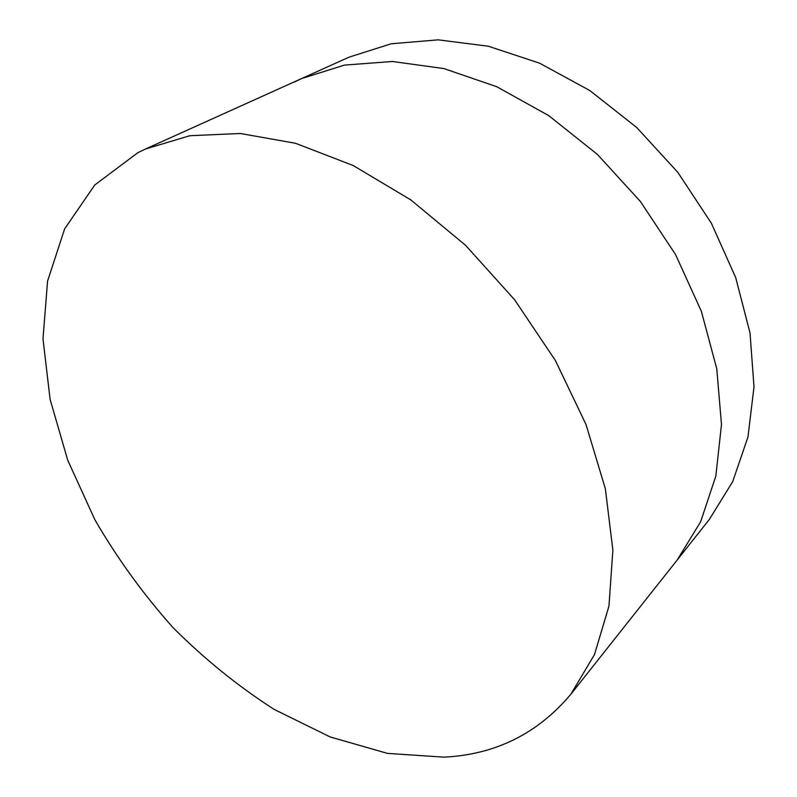 <?xml version="1.0" encoding="UTF-8"?>
<svg xmlns="http://www.w3.org/2000/svg" width="797" height="797" viewBox="0 0 797 797"><rect width="100%" height="100%" fill="white"/><g stroke="black" fill="none" stroke-linecap="round" stroke-linejoin="round"><path stroke-width="1.2" d="M294.023 82.201L301.615 78.554L344.483 65.095L392.443 61.489L443.879 68.572L496.75 86.714L548.764 115.655L597.451 154.449L640.419 201.511L675.597 254.651L701.37 311.318L716.772 368.812L721.484 424.512L715.826 476.118L700.653 521.756L677.161 560.062L709.39 519.365L732.692 481.657L747.955 437.045L754.002 386.884L750.027 332.987L735.711 277.595L711.342 223.19L677.829 172.341L636.664 127.45L589.84 90.559L539.599 63.182L488.302 46.206L438.171 39.85L391.178 43.785L348.937 57.205L301.615 78.554L344.483 65.095L392.443 61.489L443.879 68.572L496.75 86.714L548.764 115.655L597.451 154.449L640.419 201.511L675.597 254.651L701.37 311.318L716.772 368.812L721.484 424.512L715.826 476.118L700.653 521.756L677.161 560.062L570.831 694.277C537.586 733.718 495.256 754.679 443.839 757.15L387.442 753.384L330.177 736.956L274.188 709.43C238.034 686.217 204.241 658.88 172.829 627.398C143.151 594.054 117.169 558.179 94.893 519.774L67.765 460.297L50.091 399.317L42.998 338.835L47.561 281.142L64.647 228.859L94.763 184.984L137.811 152.715L145.542 148.989L189.786 135.719L240.325 133.488L295.528 143.291L353.22 165.537L410.824 199.917L465.538 245.287L514.553 299.682L555.37 360.463L586.044 424.572L605.361 488.83L612.883 550.199L608.948 606.128L594.472 654.606L570.831 694.277M145.542 148.989L301.615 78.554"/></g></svg>
